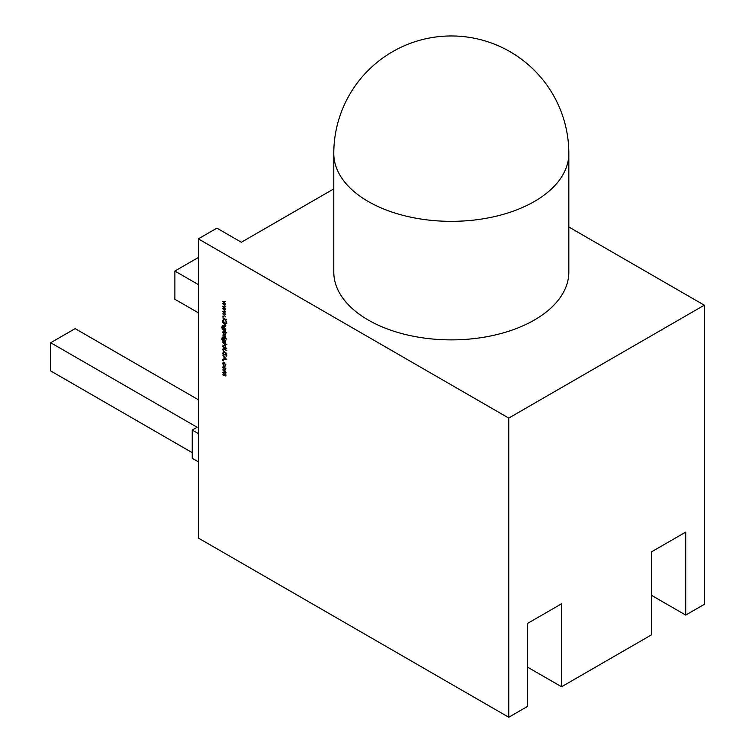 <?xml version="1.0" encoding="UTF-8"?>
<svg xmlns="http://www.w3.org/2000/svg" width="755" height="755" viewBox="0 0 755 755"><rect width="100%" height="100%" fill="white"/><g stroke="black" fill="none" stroke-linecap="round" stroke-linejoin="round"><path stroke-width="1.13" d="M333.786 272.026A117.525 67.856 0 0 0 406.341 334.72A117.525 67.856 0 0 0 534.417 320.007A117.525 67.856 0 0 0 568.836 272.026L568.836 153.491A117.525 67.856 180 0 1 534.417 201.472A117.525 67.856 180 0 1 368.214 201.472A117.525 67.856 180 0 1 333.786 153.491L333.786 272.026M224.207 366.486L225.688 369.053L225.216 370.035L224.207 369.903L222.734 367.345L223.14 366.392L224.207 366.486M222.734 360.456L223.386 360.833L222.734 360.456M225.49 354.435L223.744 355.048L222.678 353.151L223.537 352.264L223.084 353.378L223.744 354.642L225.877 353.906L226.793 355.548L226.132 356.369L225.896 354.322L223.744 355.048L224.999 354.708M223.178 353.029L223.537 352.264M223.735 352.764L223.084 353.378M224.226 354.765L225.283 353.821M226.793 355.548L226.132 356.369L226.396 355.614M225.887 355.869L226.727 355.077M226.198 354.152L225.396 354.331L225.915 354.029M225.641 347.517L226.793 348.763L225.641 348.499L225.641 349.084L222.782 346.451L225.292 347.895L225.641 347.517M225.688 341.26L225.141 342.251L225.641 342.949L222.498 341.005L221.677 338.986L222.583 337.825L222.027 339.146L223.178 341.118L223.216 338.599L224.216 338.712L225.688 341.26M224.792 341.892L225.396 342.1M222.074 337.91L222.583 337.825M222.583 338.231L222.027 339.146M226.245 338.806L226.84 339.155L226.245 338.806M223.659 331.039L226.793 332.842L225.122 332.285L225.688 333.955L225.254 334.927L224.207 334.824L222.734 332.238L223.121 331.313M225.688 325.82L224.244 326.217L222.782 325.377L224.773 326.075L225.339 325.547L222.782 322.479L225.641 324.131L225.122 324.235L225.386 326.509M224.773 326.075L225.641 325.367M226.245 323.291L226.84 323.64L226.245 323.291M222.734 316.166L223.386 316.543L222.734 316.166M222.782 306.549L225.641 306.766L223.584 306.992L225.641 309.257L223.584 309.191L225.641 311.796L222.782 308.767L224.839 308.814L222.895 306.492M198.338 238.863L508.757 418.081L508.757 717.25L198.338 538.032L198.338 238.863L216.911 228.142L241.355 242.251L333.786 188.892M222.782 301.462L225.641 301.67L223.584 301.896L225.641 304.161L223.584 304.095L225.641 306.7L222.782 303.67L224.839 303.718L222.895 301.396M222.782 311.645L225.641 311.853L223.584 312.089L225.641 314.354L223.584 314.288L225.641 316.892L222.782 313.863L224.839 313.91L222.895 311.589M222.782 317.968L226.689 319.818L225.207 319.365L226.689 322.678L224.933 319.45L222.782 320.601L224.669 319.054L223.131 317.761M222.782 321.498L225.641 323.149L223.131 321.29M225.688 329.567L225.141 330.558L225.641 331.247L222.498 329.312L221.677 327.293L222.583 326.122L222.027 327.453L223.178 329.425L223.216 326.906L224.216 327.019L225.688 329.567M222.074 326.207L222.583 326.122M222.583 326.528L222.027 327.453M222.782 335.097L225.641 336.343L225.594 337.881L223.131 334.899M222.782 337.013L225.641 338.665L223.131 336.805M225.688 345.564L224.244 345.96L222.782 345.12L224.773 345.818L225.339 345.29L222.782 342.223L226.793 344.535L225.103 343.969L225.386 346.252M224.773 345.818L225.641 345.111M223.508 348.744L226.689 350.499L223.829 349.272L223.084 349.886L223.744 351.245L226.689 353.397L224.329 352.028L222.678 349.678L223.046 348.791M224.197 349.055L223.084 349.886M222.782 355.077L226.689 359.531L222.782 359.361L224.037 358.974L224.037 356.926L222.782 355.077M224.188 362.428L225.688 365.146L225.018 366.269L225.339 364.91L224.216 362.853L223.084 363.608L223.395 365.326L222.734 363.4L223.187 362.325L224.188 362.428M224.839 365.826L225.66 364.722M224.528 362.674L223.084 363.608M225.688 375.377L224.329 375.707L222.782 374.82L225.339 375.103L222.782 372.555L225.339 372.847L222.782 369.893L225.641 371.545L225.141 371.668L225.688 373.121L224.999 373.772L225.424 375.99M225.688 373.121L226.179 372.838M224.329 375.301L225.632 374.933M225.679 372.979L225.15 373.291L225.641 372.668M508.757 717.25L527.33 706.529L527.33 623.545L561.55 603.792L561.55 686.767L527.33 667.014M561.55 686.767L651.499 634.842L651.499 551.858L685.71 532.105L685.71 615.08L651.499 595.327M192.232 452.66L50.708 370.95L50.708 342.732L75.151 328.614L198.338 399.744M50.708 342.732L197.121 427.255L192.232 430.076L192.232 458.304L198.338 461.834M192.232 430.076L198.338 433.606M508.757 418.081L704.292 305.19L568.836 226.991M685.71 615.08L704.292 604.359L704.292 305.19M198.338 284.588L174.877 271.045L198.338 257.493M198.338 312.815L174.877 299.263L174.877 271.045M225.641 301.774L223.584 301.896M225.405 303.906L223.584 304.095M225.641 306.87L223.584 306.992M225.405 308.993L223.584 309.191M225.641 311.957L223.584 312.089M225.405 314.089L223.584 314.288M225.452 319.214L224.933 319.45M225.424 319.167L222.782 320.601M223.272 320.318L223.272 319.799M225.594 326.292L225.037 326.103M225.264 325.792L225.83 325.263L225.264 325.792M225.273 330.473L224.792 330.199M223.857 329.661L222.98 329.029M222.168 327.009L223.074 325.849M223.272 327.491L223.489 326.821M224.697 327.132L223.622 327.821L224.697 327.132M224.716 329.746L225.83 329.114L224.716 329.746M224.226 330.029L225.339 329.397L224.207 327.415L223.131 328.104L224.226 330.029L225.66 329.208M224.528 327.226L223.131 328.104M225.471 334.739L224.735 334.559M223.225 331.955L223.801 330.954M224.697 334.135L225.83 333.465L224.697 334.135M224.707 331.473L223.574 332.153L224.707 331.473M224.565 331.558L223.084 332.436L224.207 334.418L225.339 333.748L224.216 331.756L223.084 332.436M225.66 333.559L224.207 334.418M225.83 337.023L225.216 336.013M223.857 341.354L222.98 340.732M222.168 338.702L223.074 337.542M223.272 339.184L223.489 338.514M224.697 338.825L223.622 339.514L224.697 338.825M224.716 341.439L225.83 340.807L224.716 341.439M224.226 341.722L225.339 341.09L224.207 339.108L223.131 339.797L224.226 341.722L225.66 340.911M224.528 338.919L223.131 339.797M225.594 346.035L225.037 345.837M225.264 345.535L225.83 345.007L225.264 345.535M224.32 348.989L223.574 349.603L224.32 348.989M223.169 349.461L222.678 349.678M223.169 349.395L223.999 348.461M223.169 352.868L224.027 351.981M224.226 352.481L223.574 353.095M224.754 354.255L225.773 353.538M226.377 355.586L226.877 354.992L226.377 355.586M226.462 359.22L222.782 359.361M224.433 358.993L225.934 359.059L224.433 357.379L224.433 358.993M225.33 365.543L225.83 364.627L225.33 365.543M224.707 362.57L223.574 363.325L224.707 362.57M223.225 362.985L223.452 362.24M225.707 369.761L224.688 369.62M223.225 366.987L223.423 366.288M224.688 366.609L223.574 367.27L224.688 366.609M224.688 369.214L225.83 368.572L224.688 369.214M224.197 369.497L225.339 368.855L224.197 366.892L223.084 367.553L224.197 369.497L225.66 368.666M224.518 366.704L223.084 367.553M226.179 375.093L224.82 375.424M224.82 375.027L225.83 374.82L224.82 375.027M224.726 372.706L225.83 372.564M568.836 153.491A117.525 117.525 0 0 0 392.553 51.708A117.525 117.525 0 0 0 333.786 153.491M225.141 326.066L225.632 325.782M222.347 326.604L222.838 326.32M225.018 330.133L225.509 329.85M223.452 327.321L223.942 327.038M223.414 331.671L223.905 331.388M225.009 334.484L225.49 334.21M222.347 338.297L222.838 338.014M225.018 341.826L225.509 341.543M223.452 339.014L223.942 338.74M225.141 345.809L225.632 345.526M223.357 349.244L223.848 348.961M223.348 352.868L223.839 352.585M224.292 354.633L224.782 354.35M226.141 355.756L226.632 355.482M224.981 365.76L225.471 365.477M223.423 362.777L223.914 362.494M225.009 369.582L225.49 369.299M223.404 366.807L223.895 366.524M225.15 375.556L225.641 375.273"/></g></svg>
